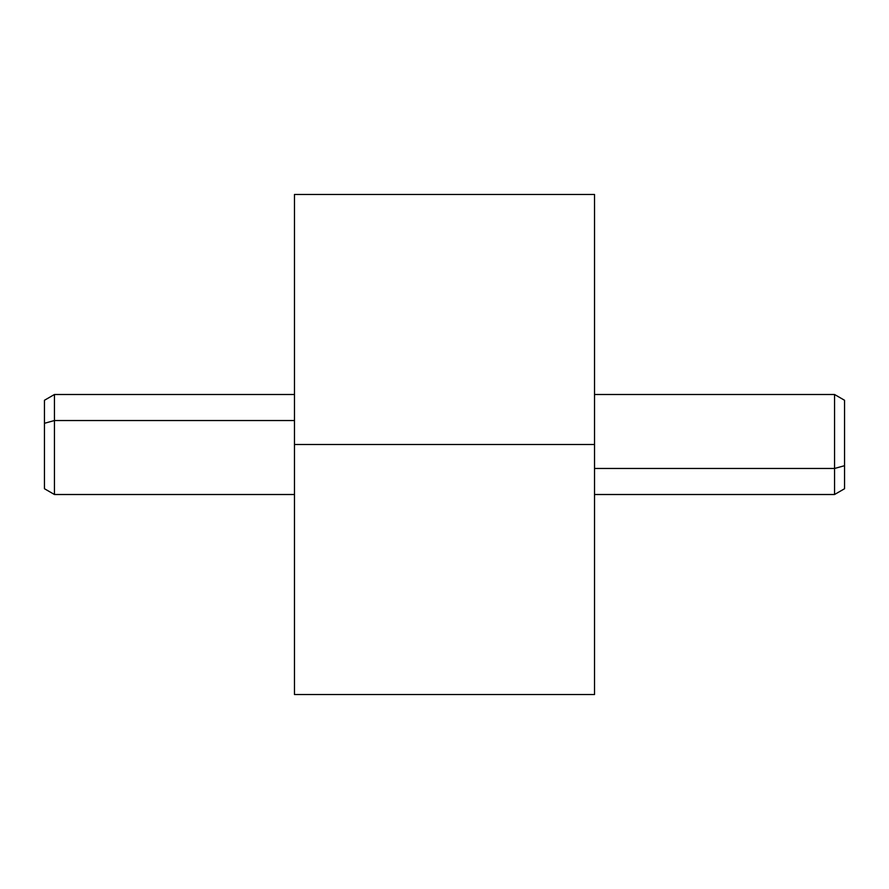 <?xml version="1.0" encoding="UTF-8"?>
<svg xmlns="http://www.w3.org/2000/svg" width="889" height="889" viewBox="0 0 889 889"><rect width="100%" height="100%" fill="white"/><g stroke="black" fill="none" stroke-linecap="round" stroke-linejoin="round"><path stroke-width="1.33" d="M594.53 420.53L594.519 694.531L294.481 694.531L294.481 444.5L594.519 444.5L294.481 444.5L294.481 194.469L594.519 194.469L594.519 694.531L594.519 194.469L594.519 684.53L594.519 204.47L594.519 444.5L594.53 205.792L594.53 394.494L834.549 394.494L834.549 494.506L834.549 468.47L594.53 468.47L834.549 468.47L834.549 394.494L844.55 400.272L844.55 465.703L844.55 423.297M294.47 420.53L294.481 694.531L294.481 194.469L294.47 683.208L294.47 494.506L54.451 494.506L54.451 420.53L294.47 420.53L294.47 444.5L294.47 420.53L54.451 420.53L54.451 394.494L54.451 420.53L44.45 423.297L44.45 465.703M294.47 468.47L294.47 494.506M44.45 423.297L54.451 420.53L54.451 494.506L44.45 488.728L44.45 400.272L54.451 394.494L294.47 394.494M594.53 468.47L594.53 394.494M844.55 465.703L834.549 468.47L844.55 465.703L844.55 488.728L834.549 494.506L594.53 494.506"/></g></svg>
